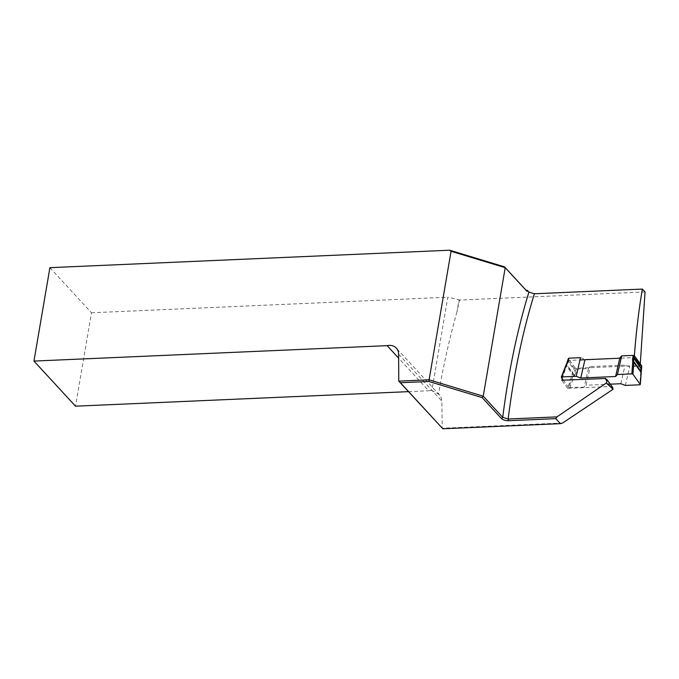<?xml version="1.0" encoding="UTF-8"?>
<svg xmlns="http://www.w3.org/2000/svg" width="679" height="679" viewBox="0 0 679 679"><rect width="100%" height="100%" fill="white"/><g stroke="black" fill="none" stroke-linecap="round" stroke-linejoin="round"><path stroke-width="0.51" stroke-dasharray="3.4 2.55" d="M569.715 387.853L574.332 375.843A2.079 1.579 144 0 1 574.519 375.462L574.79 375.02L573.831 374.358L573.56 374.8A2.903 2.207 -36 0 0 573.288 375.334L568.637 387.454L584.152 387.225L585.985 385.231L590.263 366.609L588.421 368.604L576.021 369.079L568.45 358.656L567.882 361.126L575.181 371.175A10.38 7.885 144 0 1 573.831 374.358L566.532 364.309A10.38 7.885 -36 0 0 567.882 361.126M588.421 368.604L584.152 387.225M568.637 387.454L563.341 380.155M610.294 384.17L585.985 385.231M641.596 366.219L629.645 366.804L625.104 365.09L590.263 366.609M580.486 357.68L585.026 359.395L619.791 358.215M576.021 369.079L575.181 371.175M625.376 385.426L629.645 366.804M620.835 383.711L625.104 365.09M459.038 299.736L459.479 300.076L456.959 311.882L459.038 299.736L447.817 297.224L431.869 390.527A12.46 10.049 137.3 0 0 428.695 390.764L398.632 358.139M49.915 267.67L91.487 312.781L75.522 406.186M408.461 391.647L428.695 390.764M91.487 312.781L447.817 297.224M645.05 291.97L459.479 300.076M456.959 311.882C449.371 338.948 443.226 366.371 438.549 394.134L431.869 390.527M640.28 363.902L640.195 365.497L574.069 368.383L567.678 388.354L610.565 386.487L612.653 387.42M562.636 422.992L442.199 428.245L441.851 401.111L441.18 397.614L438.549 394.134M562.263 378.678L568.315 360.464L579.968 359.955M621.183 358.156L634.271 357.578M574.069 368.383L568.315 360.464M567.678 388.354L561.779 380.223M574.79 375.02A11.212 8.513 -36 0 0 576.471 369.121M574.519 375.462L566.261 364.75L566.473 364.088M574.332 375.843L573.288 375.334L565.989 365.277A2.903 2.207 144 0 1 566.261 364.75L566.201 364.53M561.338 377.405L565.989 365.277M641.248 366.295L640.679 368.765A11.212 8.513 -36 0 0 640.569 372.151L640.645 372.576A2.079 1.579 144 0 1 640.67 372.941L639.805 384.798M640.645 372.576A0.832 0.509 169.7 0 0 641.12 372.185M640.569 372.151A0.832 0.509 169.7 0 0 641.061 371.71M604.666 378.356L610.565 386.487M398.607 354.183L441.851 401.111M439.585 395.085L396.349 348.166"/><path stroke-width="1.02" d="M617.44 374.502L631.869 373.874L632.735 362.017A2.079 1.579 -36 0 0 632.718 361.652L632.641 361.228A11.212 8.513 144 0 1 632.752 357.841L633.312 355.372L621.709 355.881L617.44 374.502L615.598 376.497L580.749 378.016L576.216 376.302L580.486 357.68L568.883 358.181L568.315 360.651A11.212 8.513 144 0 1 566.863 364.097L566.583 364.538A2.079 1.579 -36 0 0 566.396 364.912L561.779 376.93L576.216 376.302M561.779 376.93L561.338 377.405L563.341 380.155M610.294 384.17L620.835 383.711L625.376 385.426L639.805 384.798L640.246 384.331L632.947 374.273L631.869 373.874M640.246 384.331L641.12 372.372A2.903 2.207 -36 0 0 641.086 371.854L641.01 371.43A10.38 7.885 144 0 1 641.112 368.298L641.68 365.828L634.381 355.779C636.13 332.235 638.786 309.989 642.368 289.067L645.05 291.97L640.28 363.902M568.45 358.656L568.883 358.181M619.868 357.875L621.709 355.881M633.312 355.372L634.381 355.779L633.813 358.249A10.38 7.885 -36 0 0 633.711 361.381L633.787 361.805A2.903 2.207 144 0 1 633.813 362.323L632.947 374.273M580.749 378.016L584.95 359.734M615.598 376.497L619.791 358.215M560.353 423.654L555.745 418.654L508.503 420.717C505.354 420.691 502.986 419.962 501.416 418.527L482.132 397.597L428.941 381.479L400.398 382.727L442.844 428.78L560.353 423.654L562.636 422.992L613.078 389.254L606.33 382.99L607.196 380.563L605.626 378.483L561.779 380.223L562.263 378.678M442.844 428.78L398.777 381.14L429.103 379.799L451.068 251.272L449.676 250.22L504.48 266.83L526.14 290.332L527.269 290.289L527.074 291.41L505.21 267.679L483.236 396.205L502.732 417.356L508.155 419.011L556.992 416.881L606.33 382.99M556.992 416.881L555.745 418.654M449.676 250.22L49.915 267.67L33.95 361.075L75.522 406.186L408.461 391.647M400.398 382.727L398.768 381.123L398.607 354.183A12.46 10.049 -42.7 0 0 396.349 348.166A12.46 10.049 -42.7 0 0 387.123 345.653L33.95 361.075M501.416 418.527L502.732 417.356A460.914 196.876 -92.5 0 1 528.933 292.089L527.269 290.289M528.933 292.089L534.39 293.778L642.368 289.067M398.632 358.139L387.123 345.653M612.653 387.42L613.078 389.254M579.968 359.955L621.183 358.156M504.48 266.83L505.21 267.679L451.068 251.272M428.941 381.479L429.103 379.799L483.236 396.205L482.132 397.597M634.271 357.578L640.195 365.497M526.14 290.332L527.074 291.41M641.086 372.754A0.832 0.458 -175.8 0 0 641.12 372.372L633.813 362.323A0.832 0.458 -175.8 0 0 632.735 362.017M641.12 372.185A0.832 0.509 169.7 0 0 641.086 371.854L633.787 361.805A0.832 0.509 169.7 0 0 632.718 361.652M641.061 371.71A0.832 0.509 169.7 0 0 641.01 371.43L633.711 361.381A0.832 0.509 169.7 0 0 632.641 361.228M641.035 368.68L633.813 358.249L632.752 357.841M568.315 360.651L567.882 361.126M566.863 364.097L566.583 364.538M534.39 293.778A456.755 195.102 87.5 0 0 508.155 419.011L508.503 420.717M568.391 358.436L566.473 364.088M566.201 364.53L561.295 377.134M641.74 366.049L640.314 384.492M612.679 387.454L606.788 379.34"/></g></svg>
